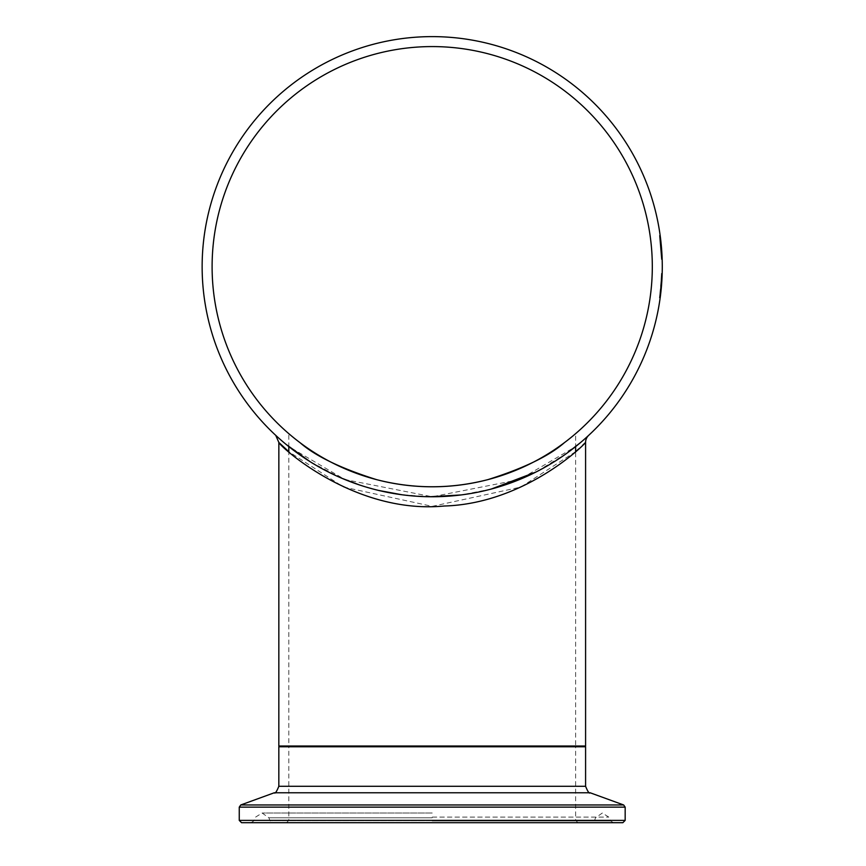 <?xml version="1.0" encoding="UTF-8"?>
<svg xmlns="http://www.w3.org/2000/svg" width="866" height="866" viewBox="0 0 866 866"><rect width="100%" height="100%" fill="white"/><g stroke="black" fill="none" stroke-linecap="round" stroke-linejoin="round"><path stroke-width="0.65" stroke-dasharray="4.33 3.25" d="M659.795 238.637A229.306 229.306 0 0 0 659.448 235.974A229.306 229.306 0 0 1 659.87 239.233L661.213 254.81A229.306 229.306 0 0 1 661.353 258.09L659.795 238.637L660.563 238.637L659.795 238.637M661.981 254.81L661.213 254.81L661.981 254.81A230.075 230.075 0 0 1 662.122 258.09L661.353 258.09L661.408 259.464L660.812 248.759A229.306 229.306 0 0 0 660.801 248.542L659.578 236.905A229.306 229.306 0 0 1 659.979 240.163L660.682 247.178A229.306 229.306 0 0 1 660.888 249.733L661.213 254.788A229.306 229.306 0 0 1 661.353 258.046L662.122 258.046L662.165 259.464L661.408 259.464L662.165 259.464L662.122 258.046A230.075 230.075 0 0 0 661.97 254.788L661.213 254.788L661.97 254.788L662.035 256.076L661.267 256.076L662.035 256.076L661.981 254.81M662.068 256.801L661.267 256.087M662.154 258.923L662.111 257.7M661.299 256.747L659.632 237.349A229.306 229.306 0 0 1 660.098 241.192L661.353 257.895A229.306 229.306 0 0 0 661.18 254.247L661.299 256.747L662.068 256.747L661.57 248.542L660.801 248.542L661.57 248.542L661.223 244.602L660.455 244.602M660.466 244.775L661.234 244.775L661.537 248.109M661.223 244.602L660.563 238.637A230.075 230.075 0 0 0 660.228 235.974A230.075 230.075 0 0 1 660.639 239.233L659.87 239.233M661.353 245.987L661.267 245.132A230.075 230.075 0 0 0 660.228 235.974L659.448 235.974A229.306 229.306 0 0 1 661.386 258.977L660.498 245.132A229.306 229.306 0 0 0 659.448 235.974L661.278 256.282A229.306 229.306 0 0 1 661.386 258.977A229.306 229.306 0 0 0 661.245 255.535L661.278 256.336A229.306 229.306 0 0 0 660.726 247.687L659.448 235.974L661.386 258.977L659.448 235.974A229.306 229.306 0 0 1 661.386 258.977L660.509 245.165A229.306 229.306 0 0 0 659.448 235.974L661.386 258.977A229.306 229.306 0 0 0 660.79 248.412L661.386 258.977L659.448 235.974L660.228 235.974A230.075 230.075 0 0 1 662.154 258.977L661.386 258.977L660.91 249.971L661.386 258.977L662.154 258.977L661.862 252.731L661.353 245.987L660.585 245.987M659.805 294.624L660.585 294.624L662.111 275.529L661.646 283.777A230.075 230.075 0 0 0 661.765 282.186L662.003 278.083A230.075 230.075 0 0 0 662.133 274.923L662.187 273.461L661.418 273.461L660.877 283.777A229.306 229.306 0 0 0 660.996 282.186L661.234 278.083A229.306 229.306 0 0 0 661.364 274.923L660.877 283.777A229.306 229.306 0 0 0 660.996 282.186L661.234 278.083A229.306 229.306 0 0 0 661.364 274.923L661.353 275.236A229.306 229.306 0 0 1 661.18 279.079L659.665 295.782A229.306 229.306 0 0 0 660.098 292.123L660.877 283.777A229.306 229.306 0 0 0 660.996 282.186L661.234 278.083A229.306 229.306 0 0 0 661.364 274.923L661.418 273.461L662.165 274.176L661.418 273.461L662.187 273.44L662.122 275.236L661.353 275.236M660.931 291.604L660.163 291.604L660.78 285.066A229.306 229.306 0 0 0 661.408 273.851A229.306 229.306 0 0 1 659.383 297.882A229.306 229.306 0 0 0 661.408 273.851L660.531 287.913A229.306 229.306 0 0 0 660.671 286.419L661.408 273.851A229.306 229.306 0 0 1 659.524 296.865L660.639 286.754A229.306 229.306 0 0 0 660.65 286.646L661.408 273.851A229.306 229.306 0 0 1 659.621 296.075A229.306 229.306 0 0 0 660.217 291.117A229.306 229.306 0 0 0 660.455 288.714A229.306 229.306 0 0 1 660.217 291.117L660.217 291.03A229.306 229.306 0 0 0 660.52 288.01L660.693 286.105A229.306 229.306 0 0 0 661.408 273.851A229.306 229.306 0 0 1 660.217 291.117A229.306 229.306 0 0 0 660.477 288.551L660.217 291.117A229.306 229.306 0 0 0 661.408 273.851A229.306 229.306 0 0 1 660.888 283.702L660.639 286.754A229.306 229.306 0 0 0 661.408 273.851A229.306 229.306 0 0 1 660.217 291.117A229.306 229.306 0 0 0 660.412 289.201L660.163 291.604L660.931 291.604L661.137 289.688L660.357 289.688L661.137 289.688L661.646 283.777A230.075 230.075 0 0 0 661.765 282.186L660.996 282.186L661.765 282.186L660.996 282.186L661.765 282.186L662.1 275.994L661.332 275.994L662.1 275.994L661.299 276.763L662.068 276.763L662.003 278.083L661.234 278.083L662.003 278.083A230.075 230.075 0 0 0 662.133 274.923L661.364 274.923L662.133 274.923L662.187 273.461L660.931 291.604L660.195 291.247L659.849 294.256A229.306 229.306 0 0 0 660.563 287.523L660.195 291.247M661.494 285.726L661.819 281.255L661.18 289.222L661.602 284.405L661.18 289.222L661.602 284.405L661.18 289.222L660.412 289.222L660.834 284.405L660.412 289.222L661.18 289.222L660.412 289.201M662.068 276.6L661.31 287.88L660.531 287.88L661.31 287.88A230.075 230.075 0 0 0 661.44 286.419L662.176 273.851A230.075 230.075 0 0 1 660.163 297.882L659.383 297.882L660.433 288.941L659.383 297.882L660.163 297.882A230.075 230.075 0 0 0 662.176 273.851L661.408 273.851L662.176 273.851L661.408 273.851L662.176 273.851L662.046 277.152L661.278 277.152M662.1 275.918L661.949 279.155A230.075 230.075 0 0 1 661.223 288.714A230.075 230.075 0 0 1 660.985 291.117A230.075 230.075 0 0 0 661.18 289.201L661.31 287.858L660.542 287.858M661.31 287.858L661.602 284.405L660.834 284.405L661.57 284.817M662.165 274.219L662.122 275.236A230.075 230.075 0 0 1 661.949 279.079L661.18 279.079L661.949 279.079L662.089 276.092L661.321 276.092M662.089 276.092L662.025 277.521M662.025 277.65L661.808 281.428M661.83 281.147L661.397 286.819M661.602 284.373L660.834 284.373L661.559 284.968L661.678 283.431L661.592 284.503L660.823 284.503M661.462 286.072L660.661 286.538M661.429 286.538L660.628 294.234L659.86 294.234L660.628 294.234L661.83 281.201M661.083 290.142L660.639 294.148M660.303 296.8L659.47 297.276M660.596 294.516L660.325 296.681M662.154 274.262L662.187 273.44L661.418 273.515L661.18 279.155A229.306 229.306 0 0 1 660.455 288.714A229.306 229.306 0 0 0 661.104 280.497L661.299 276.611A229.306 229.306 0 0 0 661.397 274.002L661.418 273.515M660.249 297.255L660.433 295.782A230.075 230.075 0 0 0 660.877 292.123L660.098 292.123L660.866 292.21M661.061 290.348L660.65 294.061M660.422 295.88L659.665 295.782M662.046 277.152L662.176 273.851A230.075 230.075 0 0 1 660.401 296.075A230.075 230.075 0 0 0 660.985 291.117A230.075 230.075 0 0 0 661.223 288.714A230.075 230.075 0 0 0 661.873 280.497L662.068 276.611A230.075 230.075 0 0 0 662.165 274.002L662.165 274.046M662.154 274.327L662.133 274.955M661.223 288.714L660.455 288.714L661.223 288.714L660.455 288.714L661.223 288.714L661.386 287.036M661.245 288.551L660.985 291.117L660.217 291.117L660.985 291.117A230.075 230.075 0 0 0 661.245 288.551L660.477 288.551M660.401 296.075L659.621 296.075L660.401 296.075M662.165 274.002L661.397 274.002M662.079 276.416L661.299 276.611L662.089 276.243M662.079 276.46L662.035 277.434L661.267 277.434L661.31 276.46L662.079 276.46L661.31 276.46A229.306 229.306 0 0 1 660.79 284.968L661.559 284.968A230.075 230.075 0 0 0 662.079 276.46L662.035 277.434L662.089 276.016L661.321 276.059M662.046 277.131L661.278 277.131M660.855 292.307L660.076 292.307L659.795 294.7L660.758 285.358L660.076 292.307L660.855 292.307L661.527 285.358L662.079 276.503L661.527 285.358L660.758 285.358L661.332 276.016L660.758 285.358L661.527 285.358M661.137 279.935L661.905 279.935L661.743 282.446M662.089 276.167L661.332 276.016M661.96 278.798L662.046 277.044M661.516 285.509L661.191 289.049M660.574 294.7L659.795 294.7M660.26 297.157L660.758 293.098M661.516 285.434L661.115 289.894M660.228 297.352L659.459 297.352L660.628 286.852L659.459 297.352L660.228 297.352M660.412 295.999L660.271 297.081M662.187 273.375L661.418 273.375L662.187 273.375M662.079 276.503L661.31 276.503L662.089 276.2M661.927 279.545L661.159 279.545M661.375 287.155L660.531 287.88M662.187 273.515L662.111 275.561L661.343 275.529M661.819 281.255L661.05 281.255M660.054 292.578L660.823 292.578L661.159 289.439L661.397 286.852L660.628 286.852L661.397 286.884L661.288 288.118M660.108 292.015L660.888 292.015L660.444 295.685L659.675 295.685M661.494 285.791L660.715 285.791M661.981 278.516L661.213 278.516M659.643 295.934L660.422 295.934L661.408 286.754A230.075 230.075 0 0 0 661.418 286.646L662.003 278.083A230.075 230.075 0 0 0 662.133 274.923L661.364 274.923M662.046 277.25L661.299 276.763M662.1 275.886L661.332 275.886M660.487 295.403L661.299 287.945L660.487 295.403L659.708 295.403L660.531 287.945L659.708 295.403M661.191 289.082L660.347 289.818M660.531 287.945L661.278 288.151L660.509 288.14M661.094 290.078L660.325 290.078M661.202 288.941L660.163 297.882L659.383 297.882L660.163 297.882L661.202 288.941L660.433 288.941L661.202 288.941M662.111 275.724L661.343 275.724M662.165 274.121L661.408 273.851L662.176 273.851A230.075 230.075 0 0 1 660.293 296.865L659.524 296.865L660.293 296.865M661.418 286.646L660.65 286.646M661.223 288.746L661.408 286.754L660.639 286.754L661.408 286.754A230.075 230.075 0 0 0 662.176 273.851L661.408 273.851L662.176 273.851A230.075 230.075 0 0 1 660.985 291.117L660.217 291.03L660.996 291.008A230.075 230.075 0 0 0 661.299 288.01L660.52 288.01L661.278 288.14L661.462 286.105A230.075 230.075 0 0 0 662.176 273.851L661.408 273.851L662.176 273.851A230.075 230.075 0 0 1 661.656 283.702L660.888 283.702M661.267 277.434L660.834 284.373M660.693 293.661L659.924 293.661M660.628 294.256L659.849 294.256L660.628 294.256A230.075 230.075 0 0 0 661.343 287.523L660.563 287.523L661.343 287.523L661.256 288.356M660.357 289.688L661.137 289.688L660.964 291.247M661.343 287.523L660.498 288.281M661.462 286.105L660.693 286.105M660.985 291.095L660.985 291.117A230.075 230.075 0 0 0 662.176 273.851A230.075 230.075 0 0 1 660.985 291.117L660.217 291.117M659.502 297.016A229.306 229.306 0 0 0 659.881 293.996A229.306 229.306 0 0 1 659.502 297.016L660.282 297.016L659.502 297.016M660.661 293.996A230.075 230.075 0 0 1 660.282 297.016A230.075 230.075 0 0 0 660.661 293.996L659.881 293.996L660.661 293.996M662.003 278.008L661.234 278.083L662.003 278.083M661.278 288.183L661.169 289.276M661.137 289.688L661.646 283.777A230.075 230.075 0 0 0 661.765 282.186L660.996 282.186L661.765 282.186L661.938 279.242M662.133 274.923L662.165 273.948L661.397 273.948M662.1 275.994L661.332 275.994M661.18 289.222L660.412 289.222M661.602 284.405L660.834 284.405M661.949 254.247L661.18 254.247L661.949 254.247A230.075 230.075 0 0 1 662.111 257.895L661.353 257.895M662.165 259.389L661.397 259.389M661.862 252.785L662.057 256.596M661.884 253.132L661.115 253.132L661.884 253.143L660.173 235.563L659.394 235.563M662.079 257.029L662.154 258.88M661.754 251.129L660.228 235.974L662.046 256.282A230.075 230.075 0 0 1 662.154 258.977A230.075 230.075 0 0 0 661.559 248.412L660.801 248.65M661.581 248.65L661.711 250.447M660.736 240.077L661.408 246.615L660.639 246.615M661.256 244.959L660.542 245.576M660.552 238.529L659.74 238.215M660.173 235.563L660.401 237.349A230.075 230.075 0 0 1 660.866 241.192L660.098 241.192L660.834 240.867M660.401 237.349L659.632 237.349M660.78 285.066L661.548 285.066A230.075 230.075 0 0 0 662.176 273.851L661.408 273.851L662.176 273.851M661.213 288.843L660.444 288.843M662.014 255.481L662.046 256.336A230.075 230.075 0 0 0 661.494 247.687L661.592 248.878L660.823 248.878M661.494 247.687L660.726 247.687L661.494 247.687M661.592 248.878L661.732 250.761M662.046 256.336L661.245 255.546L662.014 255.535L662.046 256.336M661.267 245.132L660.498 245.132L661.267 245.132M660.79 248.412L661.559 248.412L662.154 258.977L661.278 245.165A230.075 230.075 0 0 0 660.228 235.974L661.992 255.069L660.228 235.974A230.075 230.075 0 0 1 662.154 258.977L660.228 235.974L661.992 255.069L660.228 235.974L662.111 257.765L661.343 257.765M661.278 245.143L662.154 258.977L660.228 235.974L659.448 235.974L660.228 235.974L659.448 235.974L660.228 235.974L659.448 235.974L660.228 235.974L659.448 235.974L660.228 235.974L659.448 235.974L660.228 235.974L659.448 235.974L660.228 235.974L659.448 235.974L660.228 235.974L659.448 235.974L660.228 235.974L659.448 235.974L660.228 235.974L661.278 245.143L660.498 245.143M662.154 258.977L661.386 258.977L662.154 258.977A230.075 230.075 0 0 0 662.014 255.535M662.046 256.282L661.278 256.282L662.046 256.282M660.715 239.904L659.946 239.904L660.747 240.163A230.075 230.075 0 0 0 660.347 236.905L659.578 236.905M660.693 239.687L659.924 239.687L660.693 239.687M661.992 255.069L661.223 255.069L661.992 255.069M661.278 245.165L660.509 245.165M661.408 246.68L660.639 246.68M661.581 248.704L660.812 248.704M661.472 247.438A230.075 230.075 0 0 0 661.223 244.645L660.455 244.645A229.306 229.306 0 0 1 660.704 247.438A229.306 229.306 0 0 0 660.455 244.645L661.223 244.645A230.075 230.075 0 0 1 661.472 247.438L660.704 247.438L661.472 247.438M660.163 235.487L659.383 235.487M660.617 239.059L660.509 238.15L659.73 238.15M660.661 239.438L659.892 239.438M660.92 241.668L661.245 244.829M660.617 246.355L661.451 247.178A230.075 230.075 0 0 1 661.656 249.733L660.888 249.733L661.7 250.285M661.797 251.692L662.035 255.925M661.353 258.165L662.122 258.165L661.581 248.759A230.075 230.075 0 0 0 661.57 248.542L660.444 237.62L659.665 237.62M661.44 247.048L660.671 247.048M661.581 248.759L660.812 248.759M661.494 247.644L660.726 247.644M660.228 235.974L659.448 235.974L660.228 235.974M661.678 249.971L660.91 249.971M661.483 247.492L660.715 247.492M288.8 433.66L300.058 442.699L288.8 433.66L288.8 446.596L344.863 479.537L432.221 496.759L519.557 479.548L575.619 446.607L575.619 433.66L564.361 442.699L575.619 433.66M580.577 442.526L585.99 437.817L580.599 442.515M432.21 496.759A230.075 230.075 0 0 1 232.965 151.647A230.075 230.075 0 0 1 631.455 151.647A230.075 230.075 0 0 1 432.21 496.759M430.164 496.748L401.77 494.735M378.464 490.394L359.78 485.057M341.659 478.194L310.277 461.795M566.949 453.178L536.119 471.959M491.347 489.03L461.08 494.941M585.589 746.005L278.83 746.005M582.731 445.178L578.769 448.859M575.619 451.673L520.867 487.06L432.221 506.35L343.553 487.06L288.8 451.673L288.8 746.005L575.619 746.005L575.619 451.673M575.619 746.005L288.8 746.005M212.105 266.685A220.105 220.105 0 0 0 542.257 457.302A220.105 220.105 0 0 0 542.257 76.067A220.105 220.105 0 0 0 212.105 266.685M432.21 746.005L576.388 746.005L432.21 746.005M432.21 822.7L613.442 822.7L432.21 822.7M622.86 822.7L241.56 822.7M662.025 255.871L661.256 255.871M661.873 252.98L661.104 252.98M661.743 282.392L660.975 282.392M661.646 283.777L660.877 283.777M661.667 283.453L660.899 283.453M661.029 290.695L660.26 290.695M661.873 280.422L661.104 280.422M661.451 286.213L660.682 286.213M661.343 287.425L660.574 287.425M661.949 279.155L661.18 279.155M661.873 280.497L661.104 280.497M661.44 286.419L660.671 286.419M661.884 280.173L661.115 280.173M661.159 289.439L660.39 289.439M661.613 284.189L660.845 284.189M661.841 280.92L661.072 280.92L661.841 280.92M660.855 292.275L660.087 292.275M660.866 292.167L660.098 292.167M660.92 291.68L660.152 291.68M661.851 280.79L661.083 280.79M661.646 249.549L660.877 249.549M661.548 248.336L660.78 248.336M661.018 242.534L660.238 242.534M660.444 237.652L659.675 237.652M661.862 252.807L661.094 252.807M660.964 242.047L660.184 242.047M661.332 287.555L660.563 287.555M661.841 252.493L661.072 252.493M661.862 252.731L661.094 252.731M661.061 243.021L660.293 243.021M661.905 253.597L661.148 253.597M661.039 242.794L660.271 242.794M661.927 253.911L661.159 253.911M432.21 746.773L575.619 746.773L432.21 746.773M432.21 820.394L575.619 820.394L432.21 820.394M585.589 746.773L278.83 746.773M278.83 786.285L585.589 786.285M239.254 820.394L625.165 820.394M625.165 807.134L239.254 807.134M240.77 804.969L623.65 804.969M590.136 792.769L274.284 792.769M432.21 820.687L269.943 820.687L432.21 820.687M432.21 817.785L268.882 817.785L432.21 817.785M432.21 820.979L610.692 820.979L432.21 820.979M432.21 817.082L608.787 817.082L432.21 817.082M588.663 435.382L589.551 434.548M589.887 434.234L588.068 435.923M286.494 822.7L288.8 820.394L288.8 746.773L288.032 746.005M577.925 822.7L575.619 820.394L575.619 746.773L576.388 746.005M250.978 822.7L253.727 820.979L255.632 817.082L262.106 813.033L268.882 817.785L269.943 820.687L272.822 822.7M613.442 822.7L610.692 820.979L608.787 817.082L602.314 813.033L595.537 817.785L594.477 820.687L591.597 822.7M432.21 813.033L262.106 813.033L432.21 813.033"/><path stroke-width="1.3" d="M662.068 256.801L661.537 248.109M662.122 258.165L662.154 258.923M662.111 257.7L661.884 253.143M660.639 239.233L661.234 244.775M662.111 275.561L662.079 276.416M661.31 287.858L661.061 290.348M661.808 281.428L661.711 282.857M661.57 284.741L661.527 285.282M661.592 284.503L661.429 286.538M661.288 288.118L661.083 290.142M662.154 274.435L662.187 273.472M660.866 292.21L660.639 294.148M660.693 293.715L660.617 294.288M660.249 297.255L660.585 294.581M662.133 274.955L662.1 275.918M662.057 276.795L662.025 277.564M662.014 277.813L661.905 279.935M662.165 274.219L661.516 285.509M661.83 281.201L661.96 278.798M661.938 279.242L661.83 281.147M660.812 292.621L660.617 294.343M660.65 294.061L660.574 294.7M661.115 289.894L660.888 292.015M660.574 294.678L660.412 295.999M662.089 276.2L662.003 278.008M662.089 276.027L662.122 275.236M661.57 284.817L661.494 285.726M662.003 278.083L662.046 277.25M661.397 286.819L661.245 288.562M661.299 287.945L661.115 289.818M660.293 296.865L660.422 295.934M662.079 276.46L662.035 277.434M660.964 291.247L660.628 294.256M661.267 288.281L661.343 287.523M661.656 283.702L661.223 288.724M661.548 285.066L661.375 287.155M662.154 258.977L662.111 257.895M661.949 254.247L662.057 256.455M660.444 237.652L660.325 236.71M662.025 255.741L662.079 257.029M661.711 250.447L661.862 252.785M661.408 246.615L661.581 248.65M660.52 238.215L660.736 240.077M660.834 240.867L660.661 239.384M660.325 236.721L660.401 237.349M661.494 247.687L661.592 248.878M661.981 254.929L662.014 255.481M662.014 255.546L662.046 256.336L662.014 255.546M660.444 237.62L660.347 236.905M660.747 240.163L660.92 241.668M661.245 244.829L661.451 247.178M661.7 250.285L661.743 250.934M660.249 236.18L660.163 235.487M578.769 448.859L575.619 451.673L575.619 446.596L580.577 442.526L566.949 453.178M585.99 437.817L588.49 435.533L585.99 437.817M461.08 494.941L430.164 496.748M401.77 494.735L378.464 490.394M359.78 485.057L341.659 478.194M310.277 461.795L285.899 444.247M276.741 436.291L275.778 435.425L276.741 436.291M285.574 443.977L288.8 446.607L288.8 451.673L278.852 442.45C278.711 445.092 353.729 514.653 444.096 506.025C524.666 503.763 585.091 444.139 585.589 442.407L582.731 445.178M432.21 496.759A230.075 230.075 0 0 1 232.965 151.647A230.075 230.075 0 0 1 631.455 151.647A230.075 230.075 0 0 1 432.21 496.759M536.119 471.959L491.347 489.03M275.778 435.425L278.852 442.45L278.83 746.005L585.589 746.005L585.589 442.407A9.591 9.591 0 0 1 588.663 435.382M564.361 442.699C549.141 456.025 523.659 468.344 487.915 479.623C450.775 489.149 413.645 489.149 376.504 479.623C340.76 468.344 315.278 456.025 300.058 442.699C315.278 456.025 340.76 468.344 376.504 479.623C413.645 489.149 450.775 489.149 487.915 479.623C523.659 468.344 549.141 456.025 564.361 442.699M212.105 266.685A220.105 220.105 0 0 1 542.257 76.067A220.105 220.105 0 0 1 542.257 457.302A220.105 220.105 0 0 1 212.105 266.685M432.21 822.7L622.86 822.7L625.165 820.394L239.254 820.394L241.56 822.7L432.21 822.7M239.254 820.394L239.254 807.134L625.165 807.134L623.65 804.969L240.77 804.969L274.284 792.769L590.136 792.769C589.345 793.938 587.83 791.773 585.589 786.285L278.83 786.285L278.83 746.773L585.589 746.773L584.821 746.005M278.83 746.773L279.599 746.005M585.589 786.285L585.589 746.773M625.165 820.394L625.165 807.134M239.254 807.134L240.77 804.969M590.136 792.769L623.65 804.969M274.284 792.769C275.074 793.938 276.59 791.773 278.83 786.285"/></g></svg>
